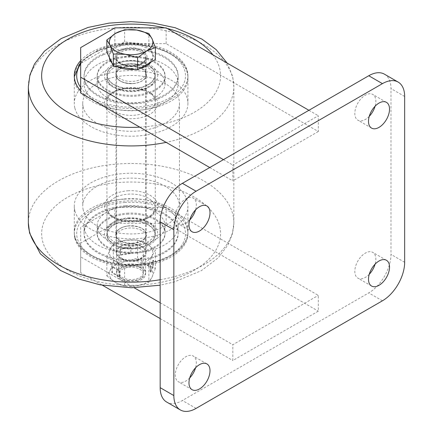 <?xml version="1.0" encoding="UTF-8"?>
<svg xmlns="http://www.w3.org/2000/svg" width="433" height="433" viewBox="0 0 433 433"><rect width="100%" height="100%" fill="white"/><g stroke="black" fill="none" stroke-linecap="round" stroke-linejoin="round"><path stroke-width="0.32" stroke-dasharray="2.17 1.62" d="M120.504 242.756A14.993 8.655 0 0 0 136.839 244.634A14.993 8.655 0 0 0 146.094 236.64A14.993 8.655 0 0 0 141.705 230.518A14.993 8.655 0 0 0 125.364 228.64A14.993 8.655 0 0 0 116.114 236.64A14.993 8.655 0 0 0 120.504 242.756M141.705 246.312A14.993 8.655 180 0 1 146.094 252.434A14.993 8.655 180 0 1 136.839 260.428A14.993 8.655 180 0 1 120.504 258.55A14.993 8.655 180 0 1 116.114 252.434A14.993 8.655 180 0 1 125.364 244.434A14.993 8.655 180 0 1 141.705 246.312M166.153 207.521L114.859 207.521L114.859 223.314L166.153 223.314L166.153 207.521L318.315 295.371L318.315 311.165L232.83 360.521L232.83 344.728L318.315 295.371M114.859 223.314L80.668 243.054L80.668 227.26L114.859 207.521M80.668 227.26L80.668 256.872L134.133 287.739M160.167 302.775L232.83 344.728M166.153 223.314L318.315 311.165M80.668 256.872L80.668 272.666L102.529 285.293M160.167 318.569L232.83 360.521M80.668 272.666L80.668 243.054M120.504 78.898A14.993 8.655 180 0 1 116.114 72.782A14.993 8.655 180 0 1 125.364 64.782A14.993 8.655 180 0 1 141.705 66.66A14.993 8.655 180 0 1 146.094 72.782A14.993 8.655 180 0 1 136.839 80.776A14.993 8.655 180 0 1 120.504 78.898M120.504 63.104A14.993 8.655 180 0 1 116.114 56.988A14.993 8.655 180 0 1 125.364 48.989A14.993 8.655 180 0 1 141.705 50.867A14.993 8.655 180 0 1 146.094 56.988A14.993 8.655 180 0 1 136.839 64.982A14.993 8.655 180 0 1 120.504 63.104M80.668 93.014L80.668 63.402L114.859 43.663L166.153 43.663L318.315 131.513L318.315 115.719L232.83 165.07L232.83 180.864L318.315 131.513M209.751 167.539L232.83 180.864M166.153 43.663L166.153 27.869M308.913 110.291L318.315 115.719M223.428 159.642L232.83 165.07M114.859 27.869L114.859 43.663M80.668 63.402L80.668 47.608M369.257 274.268A14.868 8.584 -60 0 1 357.896 278.143A14.868 8.584 -60 0 1 354.816 271.334A14.868 8.584 -60 0 1 361.311 256.368A14.868 8.584 -60 0 1 372.77 252.385A14.868 8.584 -60 0 1 375.849 259.194A14.868 8.584 -60 0 1 375.092 264.162M369.257 116.331A14.868 8.584 -60 0 1 357.896 120.206A14.868 8.584 -60 0 1 354.816 113.397A14.868 8.584 -60 0 1 361.311 98.432A14.868 8.584 -60 0 1 372.77 94.448A14.868 8.584 -60 0 1 375.849 101.257A14.868 8.584 -60 0 1 375.092 106.22M189.735 377.912A14.868 8.584 -60 0 1 178.38 381.787A14.868 8.584 -60 0 1 175.3 374.978A14.868 8.584 -60 0 1 181.79 360.012A14.868 8.584 -60 0 1 193.248 356.029A14.868 8.584 -60 0 1 196.328 362.838A14.868 8.584 -60 0 1 195.57 367.806M189.735 219.975A14.868 8.584 -60 0 1 178.38 223.85A14.868 8.584 -60 0 1 175.3 217.041A14.868 8.584 -60 0 1 181.79 202.076A14.868 8.584 -60 0 1 193.248 198.092A14.868 8.584 -60 0 1 196.328 204.901A14.868 8.584 -60 0 1 195.57 209.87M384.472 74.184A31.43 18.148 -60 0 1 390.977 88.57L390.977 254.404A31.43 18.148 -60 0 1 368.754 292.903L182.396 400.498A31.43 18.148 -60 0 1 166.678 402.051M109.36 57.492A21.764 12.562 180 0 1 109.343 56.988A21.764 12.562 180 0 1 136.736 44.848A21.764 12.562 180 0 1 152.865 56.988A21.764 12.562 180 0 1 150.987 62.087M139.94 68.468A21.764 12.562 180 0 1 134.75 69.372M106.832 52.047L115.714 46.916A21.764 12.562 0 0 0 109.343 55.803A21.764 12.562 0 0 0 110.085 59.05A21.764 12.562 0 0 0 125.473 67.938A21.764 12.562 0 0 0 146.489 64.685A21.764 12.562 0 0 0 152.865 55.803A21.764 12.562 0 0 0 152.124 52.55A21.764 12.562 0 0 0 136.736 43.668L148.871 45.541L155.377 59.554M127.952 280.941A12.178 7.031 0 0 0 139.713 279.117A12.178 7.031 0 0 0 134.257 267.356A12.178 7.031 0 0 0 120.558 270.636A12.178 7.031 0 0 0 122.496 279.117A12.178 7.031 0 0 0 127.952 280.941M127.351 280.335A14.506 8.373 0 0 0 141.364 278.17A14.506 8.373 0 0 0 145.612 272.243A14.506 8.373 0 0 0 134.858 264.157A14.506 8.373 0 0 0 116.596 272.243A14.506 8.373 0 0 0 120.845 278.17A14.506 8.373 0 0 0 127.351 280.335M117.219 66.66A21.764 12.562 180 0 1 111.833 62.823M115.714 46.916L124.601 41.79L136.736 43.668A21.764 12.562 0 0 0 115.714 46.916M124.601 41.79L124.601 29.753M148.871 45.541L148.871 33.509M141.364 267.783A14.506 8.373 0 0 0 125.554 265.965A14.506 8.373 0 0 0 116.596 273.705A14.506 8.373 0 0 0 120.845 279.626A14.506 8.373 0 0 0 136.655 281.445A14.506 8.373 0 0 0 145.612 273.705A14.506 8.373 0 0 0 141.364 267.783M141.364 267.832A14.506 8.373 0 0 0 125.554 266.014A14.506 8.373 0 0 0 116.596 273.753A14.506 8.373 0 0 0 120.845 279.675A14.506 8.373 0 0 0 136.655 281.493A14.506 8.373 0 0 0 145.612 273.753A14.506 8.373 0 0 0 141.364 267.832M139.821 267.426A12.33 7.117 0 0 0 126.387 265.884A12.33 7.117 0 0 0 118.772 272.46A12.33 7.117 0 0 0 122.382 277.493A12.33 7.117 0 0 0 135.821 279.036A12.33 7.117 0 0 0 143.437 272.46A12.33 7.117 0 0 0 139.821 267.426M141.364 246.512A14.506 8.373 0 0 0 120.845 246.512A14.506 8.373 0 0 0 120.845 258.355A14.506 8.373 0 0 0 141.364 258.355A14.506 8.373 0 0 0 141.364 246.512M122.382 258.712A12.33 7.117 180 0 1 118.772 253.678A12.33 7.117 180 0 1 126.387 247.097A12.33 7.117 180 0 1 139.821 248.645A12.33 7.117 180 0 1 143.437 253.678A12.33 7.117 180 0 1 135.821 260.255A12.33 7.117 180 0 1 122.382 258.712M124.601 268.032L115.714 261.315L106.832 257.776L106.832 275.924L110.085 270.501L113.338 261.911L125.473 261.619L137.607 258.155L146.489 264.872A21.764 12.562 0 0 0 125.473 261.619A21.764 12.562 0 0 0 110.085 270.501A21.764 12.562 0 0 0 115.714 282.635A21.764 12.562 0 0 0 136.736 285.888A21.764 12.562 0 0 0 152.124 277.006A21.764 12.562 0 0 0 146.489 264.872L155.377 268.411L155.377 250.263L152.124 255.686A21.764 12.562 180 0 1 136.736 264.568L124.601 268.032L124.601 286.181L136.736 285.888L148.871 282.424L148.871 264.276L136.736 264.568A21.764 12.562 0 0 1 115.714 261.315A21.764 12.562 180 0 1 110.085 249.181A21.764 12.562 180 0 1 125.473 240.299A21.764 12.562 180 0 1 146.489 243.546A21.764 12.562 180 0 1 152.124 255.686L148.871 264.276M150.716 272.341L153.531 266.273L153.531 260.352L150.716 266.419L150.716 272.341L150.013 272.233L152.833 266.165L153.531 266.273M155.377 268.411L152.124 277.006L148.871 282.424M119.562 277.158L119.562 271.237L111.871 266.793L111.871 272.72L119.562 277.158L120.076 276.866L120.076 270.939L112.38 266.501L112.38 272.422L120.076 276.866M106.832 275.924L115.714 282.635L124.601 286.181M106.832 257.776L110.085 249.181L113.338 243.763L125.473 240.299L137.607 240.006L146.489 243.546L155.377 250.263M113.338 261.911L113.338 243.763M130.728 253.105L120.217 254.734L120.217 248.807L130.728 247.183L130.912 253.511L120.406 255.134L120.217 254.734M137.607 258.155L137.607 240.006M112.38 272.422L111.871 272.72M112.38 266.501L111.871 266.793M120.076 270.939L119.562 271.237M152.833 266.165L152.833 260.244L150.013 266.311L150.013 272.233M150.013 266.311L150.716 266.419M152.833 260.244L153.531 260.352M120.406 255.134L120.406 249.213L130.912 247.589L130.912 253.511M130.912 247.589L130.728 247.183M120.406 249.213L120.217 248.807M74.822 238.182A56.82 32.805 180 0 1 74.281 233.679A56.82 32.805 180 0 1 127.194 200.95A56.82 32.805 180 0 1 187.386 229.171A56.82 32.805 180 0 1 187.922 233.679A56.82 32.805 180 0 1 135.015 266.403A56.82 32.805 180 0 1 74.822 238.182M74.822 210.546A56.82 32.805 180 0 1 74.281 206.038A56.82 32.805 180 0 1 127.194 173.314A56.82 32.805 180 0 1 187.386 201.529A56.82 32.805 180 0 1 187.922 206.038A56.82 32.805 180 0 1 135.015 238.767A56.82 32.805 180 0 1 74.822 210.546M74.822 107.887A56.82 32.805 180 0 1 74.281 103.379A56.82 32.805 180 0 1 127.194 70.655A56.82 32.805 180 0 1 187.386 98.87A56.82 32.805 180 0 1 187.922 103.379A56.82 32.805 180 0 1 135.015 136.108A56.82 32.805 180 0 1 74.822 107.887M80.668 60.631A56.82 32.805 180 0 1 140.736 43.408A56.82 32.805 180 0 1 187.386 71.234A56.82 32.805 180 0 1 187.922 75.743A56.82 32.805 180 0 1 152.881 106.042A56.82 32.805 180 0 1 90.979 98.968M90.87 98.908A56.82 32.805 180 0 1 80.668 90.849M83.206 209.875A48.355 27.918 180 0 1 82.746 206.038A48.355 27.918 180 0 1 127.773 178.185A48.355 27.918 180 0 1 179.002 202.206A48.355 27.918 180 0 1 179.462 206.038A48.355 27.918 180 0 1 134.436 233.89A48.355 27.918 180 0 1 83.206 209.875M83.206 107.216A48.355 27.918 180 0 1 82.746 103.379A48.355 27.918 180 0 1 127.773 75.526A48.355 27.918 180 0 1 179.002 99.541A48.355 27.918 180 0 1 179.462 103.379A48.355 27.918 180 0 1 134.436 131.231A48.355 27.918 180 0 1 83.206 107.216M127.015 213.22A33.969 19.615 180 0 1 164.827 230.329A33.969 19.615 180 0 1 135.193 252.163A33.969 19.615 180 0 1 97.376 235.049A33.969 19.615 180 0 1 127.015 213.22M125.446 205.735A47.029 27.149 180 0 1 177.79 229.425A47.029 27.149 180 0 1 136.763 259.643A47.029 27.149 180 0 1 84.419 235.958A47.029 27.149 180 0 1 125.446 205.735M124.266 199.137A56.82 32.805 180 0 1 187.922 231.704A56.82 32.805 180 0 1 137.938 264.271A56.82 32.805 180 0 1 74.281 231.704A56.82 32.805 180 0 1 124.266 199.137M136.763 260.634A47.029 27.149 180 0 1 84.078 233.679A47.029 27.149 180 0 1 125.446 206.725A47.029 27.149 180 0 1 178.131 233.679A47.029 27.149 180 0 1 136.763 260.634M136.763 252.769A47.029 27.149 180 0 1 84.078 225.815A47.029 27.149 180 0 1 125.446 198.861A47.029 27.149 180 0 1 178.131 225.815A47.029 27.149 180 0 1 136.763 252.769M127.015 206.346A33.969 19.615 180 0 1 165.076 225.815A33.969 19.615 180 0 1 135.193 245.289A33.969 19.615 180 0 1 97.133 225.815A33.969 19.615 180 0 1 127.015 206.346M127.015 214.205A33.969 19.615 180 0 1 165.076 233.679A33.969 19.615 180 0 1 135.193 253.148A33.969 19.615 180 0 1 97.133 233.679A33.969 19.615 180 0 1 127.015 214.205M127.903 190.796A26.597 15.355 180 0 1 157.509 204.192A26.597 15.355 180 0 1 134.306 221.285A26.597 15.355 180 0 1 104.699 207.883A26.597 15.355 180 0 1 127.903 190.796M110.929 60.95A33.969 19.615 0 0 0 103.774 88.375A33.969 19.615 0 0 0 151.279 92.505A33.969 19.615 0 0 0 158.435 65.08A33.969 19.615 0 0 0 110.929 60.95M103.173 54.883A47.029 27.149 0 0 0 93.268 92.851A47.029 27.149 0 0 0 159.035 98.572A47.029 27.149 0 0 0 168.94 60.604A47.029 27.149 0 0 0 103.173 54.883M97.36 51.321A56.82 32.805 0 0 0 74.281 77.713A56.82 32.805 0 0 0 105.5 107A56.82 32.805 0 0 0 164.849 104.109A56.82 32.805 0 0 0 187.922 77.713A56.82 32.805 0 0 0 156.708 48.431A56.82 32.805 0 0 0 97.36 51.321M159.035 97.587A47.029 27.149 0 0 0 178.131 75.743A47.029 27.149 0 0 0 152.297 51.5A47.029 27.149 0 0 0 103.173 53.898A47.029 27.149 0 0 0 84.078 75.743A47.029 27.149 0 0 0 109.912 99.98A47.029 27.149 0 0 0 159.035 97.587M159.035 105.446A47.029 27.149 0 0 0 178.131 83.601A47.029 27.149 0 0 0 152.297 59.364A47.029 27.149 0 0 0 103.173 61.757A47.029 27.149 0 0 0 84.078 83.601A47.029 27.149 0 0 0 109.912 107.839A47.029 27.149 0 0 0 159.035 105.446M110.929 67.819A33.969 19.615 0 0 0 97.133 83.601A33.969 19.615 0 0 0 115.795 101.111A33.969 19.615 0 0 0 151.279 99.379A33.969 19.615 0 0 0 165.076 83.601A33.969 19.615 0 0 0 146.414 66.092A33.969 19.615 0 0 0 110.929 67.819M110.929 59.96A33.969 19.615 0 0 0 97.133 75.743A33.969 19.615 0 0 0 115.795 93.252A33.969 19.615 0 0 0 151.279 91.52A33.969 19.615 0 0 0 165.076 75.743A33.969 19.615 0 0 0 146.414 58.233A33.969 19.615 0 0 0 110.929 59.96M115.308 91.027A26.597 15.355 0 0 0 109.706 112.499A26.597 15.355 0 0 0 146.901 115.735A26.597 15.355 0 0 0 152.503 94.259A26.597 15.355 0 0 0 115.308 91.027M404.655 96.467L390.977 88.57M404.655 262.301L390.977 254.404M382.431 300.8L368.754 292.903M196.073 408.395L182.396 400.498M135.329 248.266A23.939 13.818 180 0 1 107.541 237.105A23.939 13.818 180 0 1 126.88 221.063A23.939 13.818 180 0 1 154.662 232.223A23.939 13.818 180 0 1 135.329 248.266M126.837 220.727A24.178 13.959 0 0 0 106.924 234.47A24.178 13.959 0 0 0 135.372 248.206A24.178 13.959 0 0 0 155.285 234.47A24.178 13.959 0 0 0 126.837 220.727M133.77 243.054A15.112 8.725 180 0 1 115.99 234.47A15.112 8.725 180 0 1 128.439 225.88A15.112 8.725 180 0 1 146.213 234.47A15.112 8.725 180 0 1 133.77 243.054M128.395 225.939A15.355 8.866 0 0 0 115.99 236.229A15.355 8.866 0 0 0 133.813 243.389A15.355 8.866 0 0 0 146.219 233.1A15.355 8.866 0 0 0 128.395 225.939M128.439 66.363A15.112 8.725 0 0 0 115.99 74.952A15.112 8.725 0 0 0 133.77 83.537A15.112 8.725 0 0 0 146.213 74.952A15.112 8.725 0 0 0 128.439 66.363M133.813 83.477A15.355 8.866 180 0 1 115.99 76.316A15.355 8.866 180 0 1 128.395 66.027A15.355 8.866 180 0 1 146.219 73.188A15.355 8.866 180 0 1 133.813 83.477M126.88 61.15A23.939 13.818 0 0 0 107.541 77.193A23.939 13.818 0 0 0 135.329 88.359A23.939 13.818 0 0 0 154.662 72.316A23.939 13.818 0 0 0 126.88 61.15M135.372 88.689A24.178 13.959 180 0 1 106.924 74.952A24.178 13.959 180 0 1 126.837 61.21A24.178 13.959 180 0 1 155.285 74.952A24.178 13.959 180 0 1 135.372 88.689M135.231 48.085A15.956 9.212 0 0 0 115.687 54.601A15.956 9.212 0 0 0 126.972 65.886A15.956 9.212 0 0 0 146.516 59.37A15.956 9.212 0 0 0 135.231 48.085M127.351 66.26A14.506 8.373 180 0 1 116.596 58.168A14.506 8.373 180 0 1 134.858 50.082A14.506 8.373 180 0 1 145.612 58.168A14.506 8.373 180 0 1 127.351 66.26M219.715 226.583A89.463 51.651 180 0 1 143.393 284.838A89.463 51.651 180 0 1 42.488 240.775A89.463 51.651 180 0 1 118.815 182.515A89.463 51.651 180 0 1 219.715 226.583M160.167 279.723A102.762 59.326 0 0 0 233.863 222.822A102.762 59.326 0 0 0 232.889 214.671A102.762 59.326 0 0 0 124.027 163.631A102.762 59.326 0 0 0 28.345 222.822M28.345 86.6A102.762 59.326 180 0 1 124.027 27.409A102.762 59.326 180 0 1 232.889 78.449A102.762 59.326 180 0 1 233.863 86.6A102.762 59.326 180 0 1 166.153 142.37M139.789 127.145A89.463 51.651 0 0 0 219.715 68.647A89.463 51.651 0 0 0 212.944 54.883M167.23 28.491A89.463 51.651 0 0 0 164.681 27.869M124.558 202.498A54.401 31.409 180 0 1 185.113 229.896A54.401 31.409 180 0 1 137.651 264.861A54.401 31.409 180 0 1 77.096 237.457A54.401 31.409 180 0 1 124.558 202.498M127.903 218.432A26.597 15.355 180 0 1 157.509 231.828A26.597 15.355 180 0 1 134.306 248.921A26.597 15.355 180 0 1 104.699 235.525A26.597 15.355 180 0 1 127.903 218.432M128.195 217.848A24.178 13.959 180 0 1 155.285 231.704A24.178 13.959 180 0 1 134.013 245.56A24.178 13.959 180 0 1 106.924 231.704A24.178 13.959 180 0 1 128.195 217.848M134.013 221.869A24.178 13.959 180 0 1 106.924 208.013A24.178 13.959 180 0 1 128.195 194.157A24.178 13.959 180 0 1 155.285 208.013A24.178 13.959 180 0 1 134.013 221.869M80.668 87.515A54.401 31.409 0 0 0 163.414 101.008A54.401 31.409 0 0 0 174.872 57.086A54.401 31.409 0 0 0 98.794 50.472A54.401 31.409 0 0 0 80.668 63.97M115.308 63.386A26.597 15.355 0 0 0 109.706 84.863A26.597 15.355 0 0 0 146.901 88.094A26.597 15.355 0 0 0 152.503 66.622A26.597 15.355 0 0 0 115.308 63.386M116.742 66.482A24.178 13.959 0 0 0 106.924 77.713A24.178 13.959 0 0 0 120.206 90.178A24.178 13.959 0 0 0 145.461 88.944A24.178 13.959 0 0 0 155.285 77.713A24.178 13.959 0 0 0 141.997 65.253A24.178 13.959 0 0 0 116.742 66.482M145.461 112.634A24.178 13.959 0 0 0 155.285 101.403A24.178 13.959 0 0 0 141.997 88.944A24.178 13.959 0 0 0 116.742 90.172A24.178 13.959 0 0 0 106.924 101.403A24.178 13.959 0 0 0 120.206 113.868A24.178 13.959 0 0 0 145.461 112.634M146.094 252.434L146.094 236.64M116.114 252.434L116.114 236.64M116.114 56.988L116.114 72.782M146.094 56.988L146.094 72.782M371.579 286.04L357.896 278.143M371.579 128.103L357.896 120.206M192.057 389.684L178.38 381.787M192.057 231.747L178.38 223.85M206.925 205.989L193.248 198.092M206.925 363.926L193.248 356.029M386.447 102.345L372.77 94.448M386.447 260.282L372.77 252.385M135.356 248.309C121.143 250.058 106.453 242.94 106.924 234.47L106.924 74.952C107.833 67.532 114.48 62.915 126.853 61.107C141.066 59.359 155.756 66.482 155.285 74.952L155.285 234.47C154.37 241.885 147.729 246.501 135.356 248.309M115.99 234.47L117.197 231.108L118.886 229.403C121.283 227.569 124.46 226.427 128.417 225.983C139.063 225.755 144.995 228.581 146.213 234.47L146.213 74.952L145.012 78.313L143.323 80.013C140.925 81.848 137.748 82.99 133.786 83.434C123.145 83.661 117.213 80.836 115.99 74.952L115.99 234.47M145.612 272.243L145.612 58.168C146.332 62.352 136.411 67.38 127.194 65.637C120.277 64.106 116.742 61.621 116.596 58.168L116.596 272.243M152.865 56.988L152.865 55.803M139.713 279.117L141.364 278.17M122.496 279.117L120.845 278.17M109.343 56.988L109.343 55.803M118.772 272.46L118.772 253.678M143.437 272.46L143.437 253.678M74.281 206.038L74.281 233.679M227.195 63.11L232.645 76.397L233.863 86.6L233.863 222.822L232.337 234.242L227.904 245.073L218.243 257.787L201.35 270.663L174.445 281.894L160.167 285.201M74.281 75.743L74.281 103.379M187.922 75.743L187.922 103.379M187.922 206.038L187.922 233.679M82.746 103.379L82.746 206.038M179.462 103.379L179.462 206.038M187.922 231.704C188.279 249.099 165.2 263.665 137.818 265.294C105.733 268.016 73.637 252.152 74.281 231.704M84.078 225.815L84.078 233.679M178.131 225.815L178.131 233.679M165.076 225.815L165.076 233.679M155.285 231.704C156.194 225.295 142.533 217.463 128.071 218.871C114.572 220.781 107.525 225.063 106.924 231.704L106.924 208.013C106.859 210.59 108.467 213.128 111.741 215.639C117.473 219.553 124.937 221.285 134.133 220.846C140.812 220.3 146.208 218.595 150.338 215.731L153.379 212.917L155.285 208.013L155.285 231.704M97.133 225.815L97.133 233.679M74.281 77.713L74.308 76.706M80.668 62.027L97.847 50.223C132.292 34.202 189.535 50.19 187.922 77.713M178.131 83.601L178.131 75.743M84.078 83.601L84.078 75.743M97.133 83.601L97.133 75.743M145.953 87.845C138.49 90.827 130.441 91.423 121.808 89.626C109.993 86.513 106.983 81.453 106.924 77.713L106.924 101.403L108.185 97.393C109.684 95.027 112.374 92.992 116.255 91.276C131.41 83.813 157.071 92.326 155.285 101.403L155.285 77.713C155.333 81.48 152.227 84.857 145.953 87.845M165.076 83.601L165.076 75.743"/><path stroke-width="0.65" d="M134.133 287.739L160.167 302.775M102.529 285.293L160.167 318.569M308.913 110.291L166.153 27.869L114.859 27.869L80.668 47.608L80.668 93.014L209.751 167.539M80.668 77.22L223.428 159.642M375.092 264.162A14.868 8.584 -60 0 1 369.257 274.268M389.527 267.091A14.868 8.584 -60 0 1 383.037 282.056A14.868 8.584 -60 0 1 371.579 286.04A14.868 8.584 -60 0 1 368.499 279.231A14.868 8.584 -60 0 1 374.989 264.265A14.868 8.584 -60 0 1 386.447 260.282A14.868 8.584 -60 0 1 389.527 267.091M375.092 106.22A14.868 8.584 -60 0 1 369.257 116.331M389.527 109.154A14.868 8.584 -60 0 1 383.037 124.119A14.868 8.584 -60 0 1 371.579 128.103A14.868 8.584 -60 0 1 368.499 121.294A14.868 8.584 -60 0 1 374.989 106.329A14.868 8.584 -60 0 1 386.447 102.345A14.868 8.584 -60 0 1 389.527 109.154M195.57 367.806A14.868 8.584 -60 0 1 189.735 377.912M210.005 370.735A14.868 8.584 -60 0 1 203.515 385.7A14.868 8.584 -60 0 1 192.057 389.684A14.868 8.584 -60 0 1 188.977 382.875A14.868 8.584 -60 0 1 195.467 367.909A14.868 8.584 -60 0 1 206.925 363.926A14.868 8.584 -60 0 1 210.005 370.735M195.57 209.87A14.868 8.584 -60 0 1 189.735 219.975M210.005 212.798A14.868 8.584 -60 0 1 203.515 227.763A14.868 8.584 -60 0 1 192.057 231.747A14.868 8.584 -60 0 1 188.977 224.938A14.868 8.584 -60 0 1 195.467 209.973A14.868 8.584 -60 0 1 206.925 205.989A14.868 8.584 -60 0 1 210.005 212.798M180.355 409.948L166.678 402.051A31.43 18.148 -60 0 1 160.167 387.665L160.167 221.831A31.43 18.148 -60 0 1 182.396 183.332L368.754 75.743A31.43 18.148 -60 0 1 384.472 74.184L398.149 82.081A31.43 18.148 -60 0 1 404.655 96.467L404.655 262.301A31.43 18.148 -60 0 1 382.431 300.8L196.073 408.395A31.43 18.148 -60 0 1 180.355 409.948A31.43 18.148 -60 0 1 173.844 395.562L173.844 229.728A31.43 18.148 -60 0 1 196.073 191.229L382.431 83.639A31.43 18.148 -60 0 1 398.149 82.081M150.987 62.087A21.764 12.562 180 0 1 139.94 68.468M134.75 69.372A21.764 12.562 180 0 1 125.473 69.123A21.764 12.562 180 0 1 117.219 66.66M111.833 62.823A21.764 12.562 180 0 1 109.36 57.492M155.377 47.522L155.377 59.554L137.607 69.816L113.338 66.06L106.832 52.047L106.832 40.009L110.085 45.433A21.764 12.562 180 0 1 115.714 33.298A21.764 12.562 180 0 1 136.736 30.045A21.764 12.562 180 0 1 152.124 38.927A21.764 12.562 180 0 1 146.489 51.062L155.377 47.522L152.124 38.927L148.871 33.509L136.736 30.045L124.601 29.753L115.714 33.298L106.832 40.009M125.473 54.314A21.764 12.562 180 0 1 110.085 45.433L113.338 54.022L125.473 54.314A21.764 12.562 0 0 0 146.489 51.062L137.607 57.778L125.473 54.314M113.338 66.06L113.338 54.022M137.607 69.816L137.607 57.778M80.668 90.849A56.82 32.805 180 0 1 74.822 80.246A56.82 32.805 180 0 1 74.281 75.743A56.82 32.805 180 0 1 80.668 60.631M196.073 191.229L182.396 183.332M382.431 83.639L368.754 75.743M173.844 395.562L160.167 387.665M173.844 229.728L160.167 221.831M166.153 142.37A102.762 59.326 180 0 1 29.32 94.751A102.762 59.326 180 0 1 28.345 86.6L28.345 222.822A102.762 59.326 0 0 0 29.32 230.968A102.762 59.326 0 0 0 160.167 279.723M164.681 27.869A89.463 51.651 0 0 0 42.488 82.838A89.463 51.651 0 0 0 139.789 127.145M212.944 54.883A89.463 51.651 0 0 0 167.23 28.491M80.668 63.97A54.401 31.409 0 0 0 80.668 87.515M160.167 285.201L131.486 287.766L100.169 284.854L79.109 279.101L60.598 270.511L40.372 253.846L29.558 233.019L28.345 222.822M227.195 63.11L216.181 49.633L201.973 39.122L175.224 27.744L153.574 23.171L130.809 21.65L108.921 23.133L88.056 27.441L61.183 38.564L44.469 51.126L34.505 63.987L29.926 74.979L28.345 86.6M74.308 76.706L80.668 62.027"/></g></svg>
